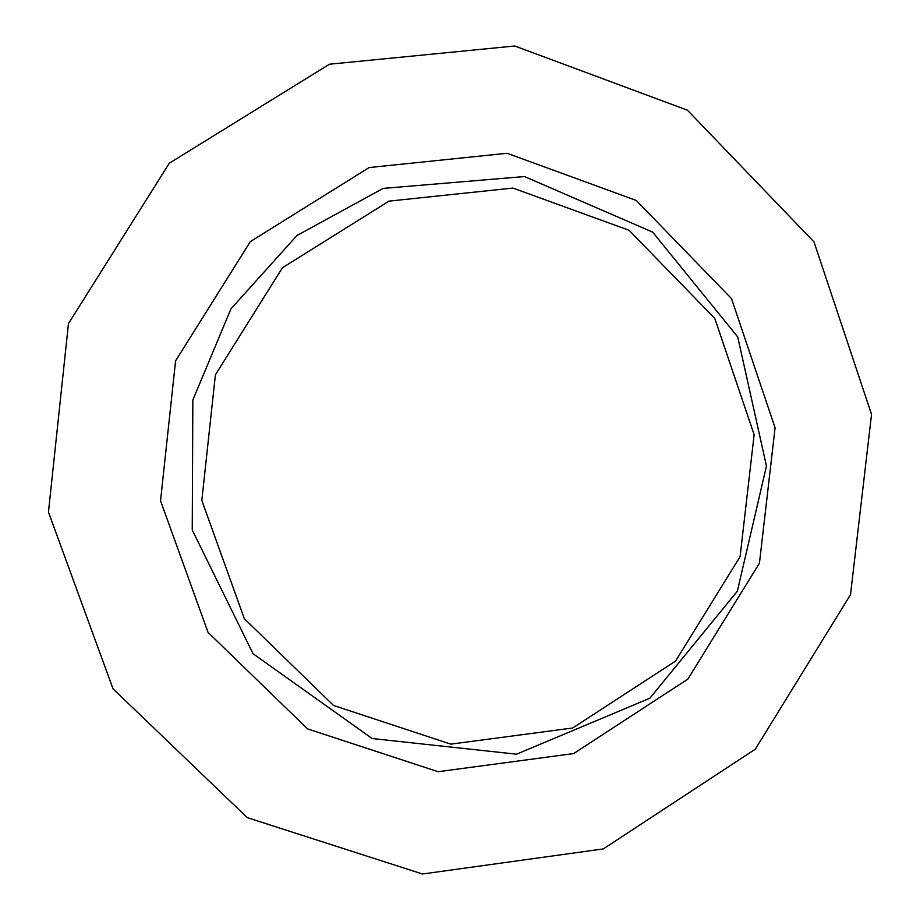 <?xml version="1.0" encoding="UTF-8"?>
<svg xmlns="http://www.w3.org/2000/svg" width="920" height="920" viewBox="0 0 920 920"><rect width="100%" height="100%" fill="white"/><g stroke="black" fill="none" stroke-linecap="round" stroke-linejoin="round"><path stroke-width="1.38" d="M369.138 167.555L507.115 153.272L636.283 200.468L731.492 298.586L775.077 427.8L759.448 563.178L687.861 679.121L573.631 753.572L438.15 771.707L307.544 728.881L208.035 632.362L160.54 500.791L175.582 360.858L250.355 241.592L369.138 167.555M329.452 64.216L514.786 46L687.435 110.193L814.005 241.925L871.539 414.414L850.505 594.654L755.331 749.156L603.359 848.907L422.498 874L247.273 817.638L113.01 688.793L48.461 512.072L68.448 323.656L169.314 163.208L329.452 64.216M389.022 201.123L512.911 188.071L629.061 230.287L714.806 318.435L754.135 434.711L740.094 556.634L675.591 661.043L572.712 727.984L450.834 744.142L333.523 705.456L244.306 618.619L201.825 500.422L215.395 374.82L282.463 267.731L389.022 201.123M383.134 188.405L524.503 176.548L652.659 232.116L737.736 336.961L766.452 466.049L737.357 591.181L649.865 698.222L516.545 754.193L372.14 738.53L253.046 653.706L192.245 530.047L192.843 400.039L230.966 308.821L296.976 235.497L383.134 188.405"/></g></svg>
